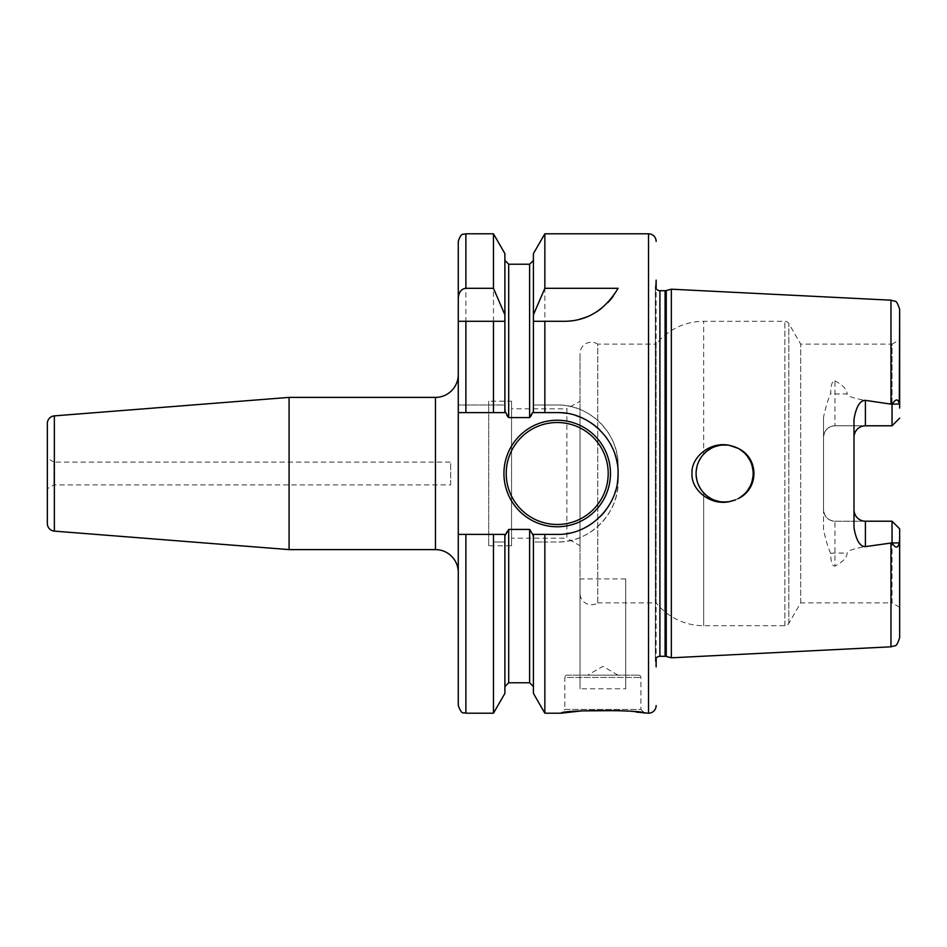 <?xml version="1.0" encoding="UTF-8"?>
<svg xmlns="http://www.w3.org/2000/svg" width="947" height="947" viewBox="0 0 947 947"><rect width="100%" height="100%" fill="white"/><g stroke="black" fill="none" stroke-linecap="round" stroke-linejoin="round"><path stroke-width="0.71" stroke-dasharray="4.74 3.55" d="M488.723 545.792L488.723 401.208L488.723 545.792L511.546 545.792L511.546 401.208L488.723 401.208M511.546 545.792L511.546 401.208M511.546 538.18L511.546 408.82L511.546 538.18L566.862 538.18L566.862 408.82L511.546 408.82M580.038 545.792L580.038 417.059L580.038 545.792L566.862 538.18L566.862 408.82L580.038 401.208L580.038 417.059L580.038 401.208M580.038 593.355L580.038 353.645L580.038 593.355A11.411 11.411 0 0 0 597.758 602.872L597.758 344.128A11.411 11.411 0 0 0 580.038 353.645M597.758 602.872L597.758 344.128L656.141 344.128L656.141 602.872L597.758 602.872M823.547 437.206A11.411 11.411 0 0 1 834.97 425.783L892.038 425.783L834.97 425.783A11.411 11.411 0 0 0 823.547 437.206C824.34 430.175 828.14 426.363 834.97 425.783L834.97 380.883C832.176 380.895 830.756 385.121 830.708 393.561C828.211 398.853 825.82 406.725 823.547 417.165L823.547 509.794A11.411 11.411 0 0 0 834.97 521.217L892.038 521.217L892.038 602.872L800.688 602.872L788.827 623.41A4.569 4.569 0 0 1 784.874 625.695L703.657 625.695A60.88 60.88 0 0 1 656.141 602.872L656.141 344.128A60.88 60.88 0 0 1 703.657 321.305L784.874 321.305A4.569 4.569 0 0 1 788.827 323.59L800.688 344.128L892.038 344.128L892.038 425.783L862.966 426.055M703.657 454.146L700.768 457.839L707.113 450.973L703.657 454.146L703.657 321.305L703.657 454.146M698.484 462.041L696.945 466.551L698.495 462.029M696.175 471.227L696.187 475.856L696.175 471.227M696.956 480.508L698.507 485.006L696.956 480.508M700.78 489.173L707.113 496.027L700.78 489.173M711.055 498.607L715.352 500.49L711.055 498.607M724.621 502.04A28.54 28.54 0 0 0 729.356 501.638C710.001 505.947 690.825 489.41 692.02 473.5C690.825 457.59 710.013 441.053 729.356 445.362A28.54 28.54 0 0 0 724.621 444.96L719.921 445.35L729.877 445.457L724.621 444.96A28.54 28.54 0 0 0 696.092 473.5A28.54 28.54 0 0 0 724.621 502.04L719.933 501.65L729.332 501.65M715.352 446.511L711.055 448.393L715.352 446.511M734.931 500.111L739.654 497.755L734.919 500.111M743.845 494.594L747.372 490.735L743.845 494.594M750.142 486.273L752.06 481.36L750.154 486.261M753.031 476.175L753.043 470.967L753.043 476.152M747.408 456.324L743.88 452.429L747.396 456.3M739.666 449.257L734.919 446.889L739.666 449.245M729.936 501.543L735.653 499.827M738.056 448.322A28.54 28.54 0 0 1 738.056 498.678C759.222 488.889 759.198 458.099 738.056 448.322L738.021 448.298M735.63 447.173L729.936 445.457M823.547 417.165L823.547 529.835C825.843 540.323 828.234 548.183 830.708 553.439C830.779 561.926 832.2 566.152 834.97 566.117L834.97 521.217C828.14 520.637 824.34 516.825 823.547 509.794A11.411 11.411 0 0 0 834.97 521.217L892.038 521.217L892.204 542.88C895.815 548.384 898.17 548.408 899.295 542.962L899.65 607.264L899.65 538.95M890.973 646.813L890.973 542.88C861.498 546.455 846.878 549.852 847.127 553.06C847.02 557.487 842.972 561.831 834.97 566.117M671.352 657.81L671.352 289.19M899.65 408.05L899.65 339.736L899.295 404.038C897.827 398.486 895.471 398.509 892.204 404.12L890.973 404.12C861.474 400.545 846.867 397.148 847.127 393.94L834.97 393.94A11.411 5.173 180 0 1 830.708 393.561M834.97 380.883C842.96 385.157 847.009 389.501 847.127 393.94M823.547 529.835L823.547 509.794M890.973 542.88L892.038 542.607M899.65 607.264L892.038 602.872L892.038 521.217L862.966 520.945M853.993 527.846L854.289 512.363M856.562 517.015L858.361 518.778M853.993 419.154L853.993 509.794M858.361 428.222L856.562 429.985M854.289 434.637L853.993 437.206M899.65 528.828L892.038 521.217L899.65 528.828M892.038 404.393L892.038 425.783L899.65 418.172L892.038 425.783L892.038 344.128L899.65 339.736M800.688 602.872L800.688 344.128L800.688 602.872M655.383 661.491A4.569 4.569 0 0 1 656.141 658.272L656.141 288.728A4.569 4.569 0 0 1 655.336 286.148L655.336 660.852L655.336 286.148A4.569 4.569 0 0 1 655.383 285.509L656.141 280.134L656.141 666.866L655.383 661.491L655.383 285.509L655.383 661.491M567.099 675.164L638.633 675.164L567.099 675.164A2.285 2.285 0 0 0 564.814 677.448L640.918 677.448L564.814 677.448L564.814 709.41L640.918 709.41L644.718 713.209M638.633 675.164A2.285 2.285 0 0 1 640.918 677.448L640.918 709.41L564.814 709.41L561.015 713.209M636.348 712.085L620.273 710.617M544.856 713.209L544.856 541.992L533.421 541.992L533.421 693.405M533.421 534.38L533.421 686.575L533.421 541.992L557.203 541.992C589.223 543.128 619.184 513.452 618.083 481.112A60.88 60.88 0 0 1 557.203 541.992L544.856 541.992M533.421 253.595L533.421 405.008L557.203 405.008A60.88 60.88 0 0 1 618.083 465.888L618.083 481.112L618.083 465.888C619.184 433.548 589.223 403.872 557.203 405.008L544.856 405.008L544.856 233.791M625.695 578.925L580.038 578.925L580.038 688.789L625.695 688.789L625.695 578.925L625.695 688.789M533.421 412.62L533.421 260.425L533.421 405.008L544.856 405.008M458.277 412.62L465.888 412.62M493.458 412.62L505.769 412.62M532.557 412.62L557.203 412.62M458.277 241.402L458.277 705.598M458.277 572.426L458.277 374.574L458.277 572.426M532.557 534.38L557.203 534.38A60.88 60.88 0 0 0 566.78 533.623M569.443 533.137A60.88 60.88 0 0 0 576.072 531.385M576.167 531.35A60.88 60.88 0 0 0 584.867 527.728M593.011 522.744A60.88 60.88 0 0 0 600.291 516.506M606.542 509.178A60.88 60.88 0 0 0 611.561 500.916M612.247 499.531A60.88 60.88 0 0 0 615.207 491.99M615.621 490.664A60.88 60.88 0 0 0 617.397 482.662M618.083 473.169A60.88 60.88 0 0 0 617.29 463.675M615.005 454.382A60.88 60.88 0 0 0 611.253 445.469M610.282 443.681A60.88 60.88 0 0 0 606.139 437.289M605.251 436.105A60.88 60.88 0 0 0 599.877 430.08M592.644 423.996A60.88 60.88 0 0 0 584.595 419.13M575.859 415.544A60.88 60.88 0 0 0 566.566 413.342M458.277 534.38L505.769 534.38M504.893 412.62L504.893 253.595M533.421 405.008C533.161 412.596 531.894 416.775 529.622 417.58L508.693 417.58C506.491 416.988 505.225 412.797 504.893 405.008L458.277 405.008L504.893 405.008M504.893 693.405L504.893 541.992C505.153 534.404 506.432 530.213 508.693 529.42L529.622 529.42C531.812 530 533.09 534.191 533.421 541.992L533.421 541.992M493.458 713.209L493.458 541.992L504.893 541.992L504.893 686.575L504.893 534.38M493.458 233.791L493.458 405.008M493.458 541.992L504.893 541.992M465.888 321.305L493.458 321.305M544.856 321.305L563.962 321.305M571.905 320.784A60.88 60.88 0 0 0 579.742 319.222M587.329 316.641A60.88 60.88 0 0 0 594.657 313.007M601.487 308.367A60.88 60.88 0 0 0 607.785 302.685M613.372 295.997A60.88 60.88 0 0 0 618.083 288.302M610.472 473.5A53.269 53.269 0 0 1 557.203 526.769A53.269 53.269 0 0 1 503.934 473.5A53.269 53.269 0 0 1 557.203 420.231A53.269 53.269 0 0 1 610.472 473.5A53.269 53.269 0 0 1 557.203 526.769A53.269 53.269 0 0 1 503.934 473.5M289.084 549.603L289.084 397.397M47.35 523.537L47.35 423.463M47.35 488.723L47.35 458.277L47.35 488.723L53.943 484.911L53.943 462.089L47.35 458.277M53.943 484.911L53.943 462.089L450.665 462.089L450.665 484.911L53.943 484.911M450.665 484.911L450.665 462.089M580.038 578.925L580.038 688.789M587.649 675.164L618.083 675.164L587.649 675.164L602.872 666.368L618.083 675.164M703.657 625.695L703.657 492.854L703.657 625.695M784.874 625.695L784.874 321.305L784.874 625.695M890.973 404.12L890.973 300.187M830.708 553.439A11.411 5.173 0 0 1 834.97 553.06L847.127 553.06M899.295 404.038L892.204 404.12M899.295 542.962L892.204 542.88M788.827 623.41L788.827 323.59L788.827 623.41M666.262 656.449L666.262 290.551M665.078 656.295L665.078 290.705M659.905 656.295L659.905 290.705M648.529 713.209L648.529 233.791M508.693 417.58L508.693 264.225M508.693 682.775L508.693 529.42M465.888 713.209L465.888 541.992M465.888 405.008L465.888 233.791M529.622 264.225L529.622 417.58M529.622 529.42L529.622 682.775M435.454 549.603L435.454 397.397M54.358 531.125L54.358 415.875"/><path stroke-width="1.42" d="M700.768 457.839L698.484 462.041L700.768 457.839M696.945 466.551L696.175 471.227L696.945 466.551M696.187 475.856L696.956 480.508L696.187 475.856M698.507 485.006L700.78 489.173L698.507 484.994M707.113 496.027L711.055 498.607L707.113 496.027M715.352 500.49L719.933 501.65L715.352 500.49M729.936 445.457L729.356 445.362A28.54 28.54 0 0 0 696.092 473.5A28.54 28.54 0 0 0 724.621 502.04L729.332 501.65M719.921 445.35L715.352 446.511L719.921 445.35M711.055 448.393L707.113 450.973L711.055 448.393M729.9 501.543L734.931 500.111L729.888 501.543M739.654 497.755L743.845 494.594L739.654 497.755M747.372 490.735L750.142 486.273L747.372 490.735M752.06 481.36L753.031 476.175L752.06 481.348M753.043 470.967L752.084 465.758L753.043 470.943M750.19 460.822L747.408 456.324M743.88 452.429L739.666 449.257L743.869 452.429M734.919 446.889L729.888 445.457L734.919 446.889M747.396 456.3L750.178 460.798M735.653 499.827L729.356 501.638C710.001 505.947 690.825 489.41 692.02 473.5C690.825 457.59 710.013 441.053 729.356 445.362L738.056 448.322C759.198 458.099 759.222 488.889 738.056 498.678A28.54 28.54 0 0 0 738.056 448.322M738.021 448.298L735.63 447.173M656.141 666.866L656.141 658.272A4.569 4.569 0 0 1 659.905 656.295L665.078 656.295A4.569 4.569 0 0 1 666.262 656.449L671.352 657.81L890.973 646.813L894.82 645.747C896.111 646.28 897.72 643.605 899.65 637.686L899.65 528.828L892.038 521.217L899.65 528.828L899.65 637.686M671.352 657.81L671.352 289.19L890.973 300.187L890.973 404.12L892.204 404.12C895.815 398.616 898.17 398.592 899.295 404.038L899.65 309.314L899.65 408.05M899.65 538.95L899.295 542.962C897.827 548.514 895.471 548.491 892.204 542.88L865.404 546.632C860.042 546.727 856.23 540.465 853.993 527.846L853.993 419.154C856.23 406.535 860.042 400.273 865.404 400.368L890.973 404.12M892.038 542.607L892.038 521.217L865.404 521.217L865.404 546.632M854.289 512.363L855.094 514.683M855.165 514.837L856.562 517.015M858.361 518.778L860.539 520.128M861.001 520.329L862.966 520.945M853.993 509.794A11.411 11.411 0 0 0 865.404 521.217A11.411 11.411 0 0 1 853.993 509.794M729.356 501.638A28.54 28.54 0 0 1 724.621 502.04M892.038 404.393L892.038 425.783L899.65 418.172L892.038 425.783L865.404 425.783A11.411 11.411 0 0 0 853.993 437.206M862.966 426.055L861.001 426.671M860.539 426.872L858.361 428.222M856.562 429.985L855.165 432.163M855.094 432.317L854.289 434.637M656.141 280.134L656.141 288.728A4.569 4.569 0 0 0 659.905 290.705L665.078 290.705A4.569 4.569 0 0 0 666.262 290.551L671.352 289.19M656.141 705.598A7.612 7.612 0 0 1 648.529 713.209L636.348 712.085M656.141 241.402A7.612 7.612 0 0 0 648.529 233.791L648.529 713.209M566.566 413.342A60.88 60.88 0 0 0 557.203 412.62L544.856 412.62L544.856 321.305L563.962 321.305C586.844 321.246 604.884 310.249 618.083 288.302L544.856 288.302L544.856 233.791L648.529 233.791M557.203 412.62C589.188 411.649 618.663 440.414 618.083 473.169C619.137 505.734 589.721 535.375 557.203 534.38L544.856 534.38L544.856 713.209L561.015 713.209C560.813 709.717 644.966 709.729 644.718 713.209M620.273 710.617L581.73 710.877L561.015 713.209M544.856 321.305L533.421 321.305L544.856 321.305M544.856 412.62L533.421 412.62L533.421 314.771L544.856 288.302M544.856 713.209L533.421 693.405L533.421 534.38L544.856 534.38M533.421 314.771L533.421 253.595L544.856 233.791M458.277 412.62L493.458 412.62L465.888 412.62L465.888 321.305L458.277 321.305L458.277 705.598C462.361 716.477 463.77 711.611 465.888 713.209L465.888 534.38L458.277 534.38M504.893 412.62L504.893 321.305L493.458 321.305L493.458 412.62L505.769 412.62L508.693 417.58L529.622 417.58L532.557 412.62L533.421 412.62M493.458 233.791L504.893 253.595L504.893 321.305L458.277 321.305L458.277 241.402C461.296 231.755 463.746 234.892 465.888 233.791L465.888 288.302L493.458 288.302L493.458 233.791L465.888 233.791M566.78 533.623A60.88 60.88 0 0 0 569.443 533.137M584.867 527.728A60.88 60.88 0 0 0 593.011 522.744M600.291 516.506A60.88 60.88 0 0 0 606.542 509.178M611.561 500.916A60.88 60.88 0 0 0 612.247 499.531M615.207 491.99A60.88 60.88 0 0 0 615.621 490.664M617.397 482.662A60.88 60.88 0 0 0 618.083 473.169M617.29 463.675A60.88 60.88 0 0 0 615.005 454.382M611.253 445.469A60.88 60.88 0 0 0 610.282 443.681M606.139 437.289A60.88 60.88 0 0 0 605.251 436.105M599.877 430.08A60.88 60.88 0 0 0 592.644 423.996M584.595 419.13A60.88 60.88 0 0 0 575.859 415.544M533.421 534.38L532.557 534.38L529.622 529.42L508.693 529.42L505.769 534.38L465.888 534.38M503.934 473.5A53.269 53.269 0 0 0 557.203 526.769A53.269 53.269 0 0 0 610.472 473.5A53.269 53.269 0 0 0 557.203 420.231A53.269 53.269 0 0 0 503.934 473.5M504.893 534.38L504.893 693.405L493.458 713.209L493.458 534.38M504.893 314.771L493.458 288.302M458.277 298.269C458.786 292.15 461.319 288.823 465.888 288.302M563.962 321.305A60.88 60.88 0 0 0 571.905 320.784M579.742 319.222A60.88 60.88 0 0 0 587.329 316.641M594.657 313.007A60.88 60.88 0 0 0 601.487 308.367M607.785 302.685A60.88 60.88 0 0 0 613.372 295.997M289.084 549.603L289.084 397.397L54.358 415.875L54.358 531.125L289.084 549.603L435.454 549.603A22.835 22.835 0 0 1 458.277 572.426M289.084 397.397L435.454 397.397A22.835 22.835 0 0 0 458.277 374.574M54.358 415.875A7.612 7.612 0 0 0 47.35 423.463L47.35 523.537A7.612 7.612 180 0 0 54.358 531.125M890.973 542.88L890.973 646.813M899.295 542.962L892.204 542.88M865.404 400.368L865.404 425.783M899.295 404.038L892.204 404.12M666.262 656.449L666.262 290.551M665.078 656.295L665.078 290.705M659.905 656.295L659.905 290.705M529.622 417.58L529.622 264.225L508.693 264.225L508.693 417.58M508.693 529.42L508.693 682.775L504.893 686.575M533.421 686.575L529.622 682.775L529.622 529.42M608.199 473.5A50.984 50.984 0 0 1 557.203 524.484A50.984 50.984 0 0 1 506.219 473.5A50.984 50.984 0 0 1 557.203 422.516A50.984 50.984 0 0 1 608.199 473.5M435.454 549.603L435.454 397.397M890.973 300.187L894.82 301.253C896.111 300.72 897.72 303.395 899.65 309.314M508.693 264.225L504.893 260.425M493.458 713.209L465.888 713.209M529.622 264.225L533.421 260.425M529.622 682.775L508.693 682.775"/></g></svg>
